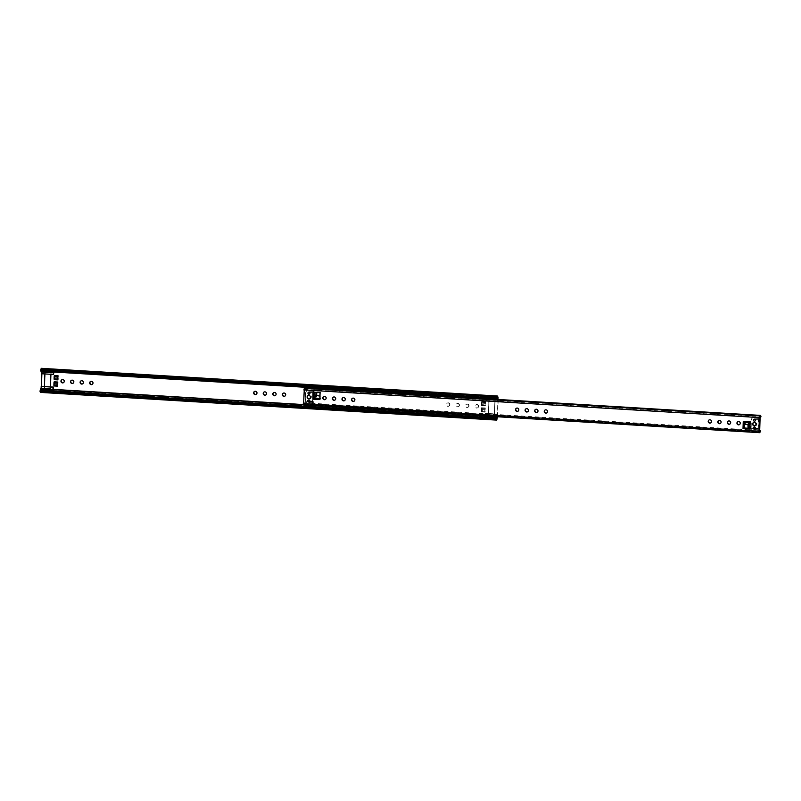 <?xml version="1.0" encoding="UTF-8"?>
<svg xmlns="http://www.w3.org/2000/svg" width="801" height="801" viewBox="0 0 801 801"><rect width="100%" height="100%" fill="white"/><g stroke="black" fill="none" stroke-linecap="round" stroke-linejoin="round"><path stroke-width="0.6" stroke-dasharray="4 3" d="M275.394 395.504A1.682 1.632 -119.4 0 0 275.544 392.55A1.682 1.632 -119.4 0 0 273.742 392.58M284.966 396.084A1.682 1.632 -119.4 0 0 285.116 393.131A1.682 1.632 -119.4 0 0 283.324 393.161M92.275 384.38A1.682 1.632 -119.4 0 0 92.425 381.426A1.682 1.632 -119.4 0 0 90.633 381.456M82.703 383.799A1.682 1.632 -119.4 0 0 82.853 380.845A1.682 1.632 -119.4 0 0 81.051 380.875M73.131 383.218A1.682 1.632 -119.4 0 0 73.281 380.265A1.682 1.632 -119.4 0 0 71.479 380.295M63.549 382.628A1.682 1.632 -119.4 0 0 63.7 379.684A1.682 1.632 -119.4 0 0 61.907 379.714M468.775 405.917A1.682 1.632 -119.4 0 0 466.302 404.345A1.682 1.632 -119.4 0 0 466.292 407.228A1.682 1.632 -119.4 0 0 468.775 405.917M469.036 405.767A1.682 1.632 -119.4 0 0 466.562 404.205A1.682 1.632 -119.4 0 0 466.542 407.078A1.682 1.632 -119.4 0 0 469.036 405.767M478.357 406.497A1.682 1.632 -119.4 0 0 475.874 404.926A1.682 1.632 -119.4 0 0 475.864 407.809A1.682 1.632 -119.4 0 0 478.357 406.497M478.608 406.347A1.682 1.632 -119.4 0 0 476.134 404.785A1.682 1.632 -119.4 0 0 476.124 407.669A1.682 1.632 -119.4 0 0 478.608 406.347M459.203 405.336A1.682 1.632 -119.4 0 0 456.73 403.764A1.682 1.632 -119.4 0 0 456.71 406.648A1.682 1.632 -119.4 0 0 459.203 405.336M459.464 405.186A1.682 1.632 -119.4 0 0 456.991 403.624A1.682 1.632 -119.4 0 0 456.97 406.497A1.682 1.632 -119.4 0 0 459.464 405.186M449.631 404.755A1.682 1.632 -119.4 0 0 447.158 403.183A1.682 1.632 -119.4 0 0 447.138 406.067A1.682 1.632 -119.4 0 0 449.631 404.755M449.892 404.605A1.682 1.632 -119.4 0 0 447.419 403.043A1.682 1.632 -119.4 0 0 447.399 405.917A1.682 1.632 -119.4 0 0 449.892 404.605M265.822 394.923A1.682 1.632 -119.4 0 0 265.972 391.969A1.682 1.632 -119.4 0 0 264.17 391.999M256.25 394.332A1.682 1.632 -119.4 0 0 256.4 391.389A1.682 1.632 -119.4 0 0 254.598 391.419M50.894 374.307L50.954 372.505L44.916 372.135L44.385 388.044L44.435 386.533L44.385 388.165L50.423 388.535L50.483 386.893M488.88 399.108L488.35 415.138L494.397 415.499L494.928 399.469L489.141 398.958L488.61 414.988L494.658 415.359L495.188 399.329L489.141 398.958M484.945 397.987L485.516 396.675L485.897 400.57L488.89 400.75L488.94 399.228L494.918 399.599L494.868 401.111L497.862 401.291L497.922 399.459L497.291 416.75M40.831 371.003L41.502 369.732L41.862 373.757M53.337 389.236L41.372 388.505L41.442 386.352L40.811 390.768L40.19 390.227M481.321 411.934L484.915 412.145L484.745 411.504L481.151 411.283L481.321 411.934L481.461 407.759L485.046 407.979L484.945 410.482L481.351 410.262L481.541 410.983L485.126 411.203L485.216 408.71L481.621 408.49L481.351 410.262M484.945 410.482L484.915 412.145M481.531 405.616L485.116 405.837L484.955 405.186L481.361 404.976L481.531 405.616L481.671 401.451L485.256 401.661L485.156 404.165L481.561 403.944L481.751 404.665L485.336 404.885L485.426 402.392L481.832 402.182L481.561 403.944M485.156 404.165L485.116 405.837M54.258 379.664L54.398 375.489M54.047 385.972L54.188 381.807M498.182 399.469L497.581 416.77M41.442 368.32A2.753 0.571 -86.5 0 1 41.692 368.66L42.203 371.143L40.931 391.669A2.753 0.571 -86.5 0 1 40.491 392.4M481.832 402.182L481.751 404.665M481.922 401.441L485.516 401.661L485.386 405.546L481.791 405.326M54.648 375.489L54.518 379.374L54.648 375.489L58.243 375.709L58.113 379.594L54.518 379.374M54.438 381.807L54.308 385.692L54.438 381.807L58.032 382.017L57.902 385.912L54.308 385.692M481.621 408.49L481.541 410.983M481.711 407.759L485.306 407.979L485.176 411.864L481.581 411.644M51.214 372.355L45.176 371.994L44.646 388.024L50.683 388.385L50.954 372.505M485.306 407.979L485.216 408.71M485.126 411.203L485.176 411.864M58.032 382.017L57.722 383.609M54.268 385.031L57.852 385.251L57.692 384.61M57.852 385.251L57.902 385.912M58.243 375.709L57.932 377.301M54.478 378.713L58.062 378.933L57.902 378.292M58.062 378.933L58.113 379.594M485.516 401.661L485.426 402.392M485.336 404.885L485.386 405.546M481.461 407.759L481.151 411.283M485.046 407.979L484.745 411.504M481.671 401.451L481.361 404.976M485.256 401.661L484.955 405.186M497.031 416.74L497.441 414.047L485.476 413.316L484.815 417.792L484.545 418.302L484.295 417.211M497.181 414.197L485.476 413.316M497.441 414.047L497.231 416.75M485.897 400.57L485.556 397.897L485.196 399.018M488.41 415.018L494.397 415.379L494.868 401.111L488.89 400.75L488.41 415.018L489.171 399.098L495.158 399.459L494.628 415.248L488.65 414.888M497.862 401.291L485.636 400.71M497.601 401.441L497.671 399.439M484.525 415.979L484.945 416.48L485.216 413.466M497.111 416.42L485.136 415.699M497.371 416.21L485.396 415.479M497.932 399.128L485.967 398.407M497.411 399.198L485.706 398.487M52.896 390.998L52.486 392.059L52.235 390.958M40.921 371.013L41.332 369.441L41.942 371.434L41.602 373.747M41.862 373.596L53.837 374.327M52.886 371.744L53.297 370.172L53.807 371.794M41.662 372.075L41.512 370.903L41.161 372.044M41.372 388.505L40.511 391.329L40.27 390.237M40.681 388.725L40.891 389.556L41.101 388.755M50.423 386.893L50.373 388.415L44.385 388.044M50.373 388.415L44.616 387.914M44.906 372.265L51.124 372.495L45.146 372.125M51.124 372.495L50.603 388.275M53.907 372.165L41.942 371.434M50.894 372.625L50.833 374.307M53.377 372.225L41.682 371.514M354.152 401.181A1.682 1.632 -119.4 0 0 354.302 398.227A1.682 1.632 -119.4 0 0 352.51 398.257M344.58 400.6A1.682 1.632 -119.4 0 0 344.73 397.646A1.682 1.632 -119.4 0 0 342.928 397.676M335.008 400.009A1.682 1.632 -119.4 0 0 335.158 397.066A1.682 1.632 -119.4 0 0 333.356 397.096M325.426 399.429A1.682 1.632 -119.4 0 0 325.576 396.485A1.682 1.632 -119.4 0 0 323.784 396.505M308.866 401.872A0.991 0.961 60.6 0 1 308.415 400.029A0.991 0.961 60.6 0 1 309.827 400.68A0.991 0.961 60.6 0 1 308.866 401.872M309.126 393.972A0.991 0.961 60.6 0 1 308.675 392.14A0.991 0.961 60.6 0 1 310.097 392.78A0.991 0.961 60.6 0 1 309.126 393.972M308.075 395.554A1.682 1.632 60.6 0 1 310.628 396.575A1.682 1.632 60.6 0 1 309.717 398.477M537.271 412.305A1.682 1.632 -119.4 0 0 537.421 409.351A1.682 1.632 -119.4 0 0 535.619 409.381M546.843 412.885A1.682 1.632 -119.4 0 0 546.993 409.932A1.682 1.632 -119.4 0 0 545.201 409.962M729.961 423.999A1.682 1.632 -119.4 0 0 730.111 421.056A1.682 1.632 -119.4 0 0 728.309 421.086M739.533 424.59A1.682 1.632 -119.4 0 0 739.683 421.636A1.682 1.632 -119.4 0 0 737.891 421.666M754.452 426.973A0.991 0.961 -119.4 0 0 753.491 428.165A0.991 0.961 -119.4 0 0 754.902 428.815A0.991 0.961 -119.4 0 0 754.452 426.973M754.712 419.083A0.991 0.961 -119.4 0 0 753.751 420.275A0.991 0.961 -119.4 0 0 755.163 420.915A0.991 0.961 -119.4 0 0 754.712 419.083M755.243 425.541A1.682 1.632 -119.4 0 0 754.602 422.337A1.682 1.632 -119.4 0 0 753.601 422.618M720.389 423.419A1.682 1.632 -119.4 0 0 720.54 420.475A1.682 1.632 -119.4 0 0 718.737 420.505M710.817 422.838A1.682 1.632 -119.4 0 0 710.968 419.894A1.682 1.632 -119.4 0 0 709.165 419.914M527.699 411.714A1.682 1.632 -119.4 0 0 527.849 408.77A1.682 1.632 -119.4 0 0 526.047 408.8M518.117 411.133A1.682 1.632 -119.4 0 0 518.277 408.19A1.682 1.632 -119.4 0 0 516.475 408.21M743.418 422.457L743.518 421.206L750.707 421.646L750.457 428.925L749.265 428.855L749.446 422.798L743.478 422.467M760.329 416.14L304.951 388.725A2.753 0.571 -86.5 0 1 304.41 389.907A2.753 0.571 -86.5 0 1 304.13 389.466L303.659 403.664A2.753 0.571 -86.5 0 1 304.13 402.803A2.753 0.571 -86.5 0 1 304.46 403.494L304.871 404.695L759.678 432.32L760.429 431.379L304.46 403.494M319.809 399.589L320.1 398.528L320.06 399.739L312.881 399.309L313.121 392.019L314.312 392.26M319.839 398.518L320.3 392.46L316.495 392.39M303.539 404.986L304.2 404.235M485.036 398.668L497.351 399.419M304.951 388.725L305.431 387.764M760.239 415.389L760.93 416.19L305.061 388.495M304.871 404.695L304.55 403.684M749.195 428.895L750.547 428.875L750.717 421.636L743.628 421.146L743.508 422.467M743.518 421.206L743.478 422.417M750.457 428.925L749.265 428.855M743.548 421.146L744.6 423.369L744.319 428.014M744.429 424.57L748.224 424.63L748.154 423.589L744.6 423.369L744.399 424.36M750.547 428.905L748.054 428.275M744.58 427.874L749.175 428.245L749.285 424.78L750.747 422.748M749.646 421.516L748.154 423.589A1.532 1.222 -144.2 0 1 749.285 424.78L748.224 424.63L747.844 428.235M314.242 392.25L313.201 391.969L312.891 399.298L320.16 399.689L320.3 392.34L315.704 391.969L315.594 395.434L313.001 398.097M314.252 392.13L313.161 392.19M320.06 399.739L320.1 398.528M313.121 392.019L314.312 392.089M320.23 399.689L320.3 392.34M319.929 395.784L316.916 395.434L316.775 396.595L320.33 396.815L319.929 396.014M313.201 391.939L316.765 392.4M320.56 392.2L317.036 391.979L316.916 395.434L315.594 395.434A1.532 0.681 44.2 0 0 316.775 396.595L314.142 399.319M754.622 421.877A2.143 2.083 -119.4 0 0 752.519 424.47A2.143 2.083 -119.4 0 0 755.603 425.872A2.143 2.083 -119.4 0 0 754.622 421.877M754.852 421.747A2.143 2.083 -119.4 0 0 752.75 424.34A2.143 2.083 -119.4 0 0 755.844 425.742A2.143 2.083 -119.4 0 0 754.852 421.747M754.412 421.406A1.222 1.191 -119.4 0 0 755.613 419.924A1.222 1.191 -119.4 0 0 753.851 419.123A1.222 1.191 -119.4 0 0 754.412 421.406M754.642 421.276A1.222 1.191 -119.4 0 0 755.844 419.794A1.222 1.191 -119.4 0 0 754.081 418.993A1.222 1.191 -119.4 0 0 754.642 421.276M754.152 429.296A1.222 1.191 -119.4 0 0 755.353 427.814A1.222 1.191 -119.4 0 0 753.581 427.013A1.222 1.191 -119.4 0 0 754.152 429.296M754.382 429.166A1.222 1.191 -119.4 0 0 755.583 427.684A1.222 1.191 -119.4 0 0 753.821 426.883A1.222 1.191 -119.4 0 0 754.382 429.166M750.737 430.678L757.916 431.118A3.064 0.631 93.5 0 1 758.407 430.267A3.064 0.631 93.5 0 1 758.477 430.287L759.018 428.795L751.148 428.265L751.919 428.835L751.298 429.857A3.064 0.631 93.5 0 0 751.228 429.827A3.064 0.631 93.5 0 0 750.737 430.678L751.188 416.9A3.064 0.631 93.5 0 0 751.478 417.301A3.064 0.631 93.5 0 0 751.718 417.101L752.289 417.451L751.328 419.584L751.148 428.265M758.327 428.705L758.507 420.014L759.388 417.411L751.718 417.101M757.916 431.118L758.367 417.331A3.064 0.631 93.5 0 0 758.657 417.742A3.064 0.631 93.5 0 0 758.897 417.541M758.367 417.331L751.188 416.9M758.477 430.287L751.298 429.857M309.096 394.823A2.143 2.083 -119.4 0 0 306.993 397.406A2.143 2.083 -119.4 0 0 310.077 398.808A2.143 2.083 -119.4 0 0 309.096 394.823M309.336 394.683A2.143 2.083 -119.4 0 0 307.234 397.276A2.143 2.083 -119.4 0 0 310.317 398.678A2.143 2.083 -119.4 0 0 309.336 394.683M308.886 394.342A1.222 1.191 -119.4 0 0 310.087 392.86A1.222 1.191 -119.4 0 0 308.325 392.059A1.222 1.191 -119.4 0 0 308.886 394.342M309.116 394.212A1.222 1.191 -119.4 0 0 310.317 392.73A1.222 1.191 -119.4 0 0 308.555 391.929A1.222 1.191 -119.4 0 0 309.116 394.212M308.625 402.232A1.222 1.191 -119.4 0 0 309.827 400.76A1.222 1.191 -119.4 0 0 308.065 399.959A1.222 1.191 -119.4 0 0 308.625 402.232M308.856 402.102A1.222 1.191 -119.4 0 0 310.057 400.62A1.222 1.191 -119.4 0 0 308.295 399.819A1.222 1.191 -119.4 0 0 308.856 402.102M305.211 403.614L312.39 404.054A3.064 0.631 93.5 0 1 312.881 403.203A3.064 0.631 93.5 0 1 312.951 403.223L313.491 401.742L305.622 401.201L306.393 401.772L305.772 402.793A3.064 0.631 93.5 0 0 305.702 402.773A3.064 0.631 93.5 0 0 305.211 403.614L305.662 389.837A3.064 0.631 93.5 0 0 305.952 390.247A3.064 0.631 93.5 0 0 306.192 390.037L306.773 390.387L305.802 392.52L305.622 401.201M312.811 401.641L312.991 392.961L313.872 390.357L306.683 389.917L313.872 390.357M312.39 404.054L312.851 390.267A3.064 0.631 93.5 0 0 313.131 390.678A3.064 0.631 93.5 0 0 313.381 390.477L306.192 390.037M312.851 390.267L305.662 389.837M312.951 403.223L305.772 402.793M41.942 371.294L53.867 372.014M485.005 398.207L497.902 398.988M41.372 388.655L53.307 389.376M303.349 404.565L497.361 416.35M497.351 416.76L303.409 404.835M41.001 369.051L41.121 369.952L497.121 397.646M497.691 396.365L41.692 368.66L41.502 369.732L497.491 397.426M498.102 397.686L42.113 369.992L41.922 371.063L497.842 398.758M497.451 417.511L41.452 389.807L41.332 388.916L53.236 389.636M496.92 419.364L40.931 391.669L40.811 390.768L496.8 418.472M40.24 392.059L40.43 390.988L496.42 418.683M41.622 388.505L497.621 416.2M42.203 371.143L498.202 398.848M484.965 409.681L481.381 409.461M57.942 382.758L54.348 382.538M57.692 383.719L54.108 383.509M57.672 384.53L54.078 384.31M58.153 376.44L54.558 376.23M57.902 377.411L54.318 377.191M57.882 378.212L54.288 377.992M485.176 403.364L481.591 403.143M484.835 408.84L481.241 408.62M485.046 402.523L481.451 402.312M496.86 417.201L484.945 416.48M496.86 417.161L484.895 416.43M496.23 418.072L484.295 417.351M496.79 418.512L484.815 417.792M497.491 397.406L485.516 396.675M496.89 398.457L484.945 397.737M497.471 398.728L485.506 398.007M497.491 398.628L485.556 397.897L497.511 398.598M52.836 390.227L40.911 389.506M52.836 390.187L40.861 389.466M52.235 391.108L40.27 390.377M52.756 391.539L40.791 390.818M53.457 370.432L41.492 369.712M52.886 371.494L40.921 370.763M53.447 371.754L41.472 371.033M53.497 371.654L41.532 370.933M303.559 403.494L759.558 431.188M304.02 389.757L760.019 417.461M305.051 404.175L759.859 431.799M760.389 415.729L305.592 388.095M303.799 404.505L759.799 432.2M304.13 389.466L760.059 417.161M303.659 403.664L759.568 431.359M759.018 428.795L751.839 428.365M759.358 418.462L752.179 418.032M758.637 419.354L751.458 418.923M758.978 429.857L751.789 429.426M758.237 428.165L751.058 427.724M758.507 420.014L751.328 419.584M313.491 401.742L306.312 401.301M313.832 391.409L306.653 390.968M313.121 392.29L305.932 391.859M313.451 402.803L306.262 402.362M312.72 401.101L305.531 400.67M312.991 392.961L305.802 392.52M40.561 391.178L496.56 418.873M41.372 369.541L497.361 397.236M496.88 417.251L484.915 416.52M496.67 416.43L484.705 415.699M496.51 419.023L484.545 418.302M497.321 397.146L485.356 396.415M52.856 390.277L40.891 389.556M52.486 392.059L40.511 391.329M53.297 370.172L41.332 369.441M53.487 371.634L41.512 370.903M304.48 388.685L760.479 416.38M304.06 404.024L760.059 431.719M304.41 389.907L760.009 417.581M304.1 389.416L760.099 417.111M304.13 402.803L759.588 430.467M303.609 403.764L759.608 431.459M758.657 417.742L751.478 417.301M758.407 430.267L751.228 429.827M313.131 390.678L305.952 390.247M312.881 403.203L305.702 402.773"/><path stroke-width="1.2" d="M276.085 394.212A1.682 1.632 -119.4 0 0 273.612 392.64A1.682 1.632 -119.4 0 0 273.592 395.524A1.682 1.632 -119.4 0 0 276.085 394.212M273.742 392.58A1.682 1.632 -119.4 0 0 275.394 395.504M285.657 394.793A1.682 1.632 -119.4 0 0 283.184 393.221A1.682 1.632 -119.4 0 0 283.174 396.105A1.682 1.632 -119.4 0 0 285.657 394.793M283.324 393.161A1.682 1.632 -119.4 0 0 284.966 396.084M92.966 383.088A1.682 1.632 -119.4 0 0 90.493 381.516A1.682 1.632 -119.4 0 0 90.483 384.4A1.682 1.632 -119.4 0 0 92.966 383.088M90.633 381.456A1.682 1.632 -119.4 0 0 92.275 384.38M83.394 382.508A1.682 1.632 -119.4 0 0 80.921 380.936A1.682 1.632 -119.4 0 0 80.901 383.819A1.682 1.632 -119.4 0 0 83.394 382.508M81.051 380.875A1.682 1.632 -119.4 0 0 82.703 383.799M73.822 381.927A1.682 1.632 -119.4 0 0 71.349 380.355A1.682 1.632 -119.4 0 0 71.329 383.238A1.682 1.632 -119.4 0 0 73.822 381.927M71.479 380.295A1.682 1.632 -119.4 0 0 73.131 383.218M64.24 381.346A1.682 1.632 -119.4 0 0 61.767 379.774A1.682 1.632 -119.4 0 0 61.757 382.658A1.682 1.632 -119.4 0 0 64.24 381.346M61.907 379.714A1.682 1.632 -119.4 0 0 63.549 382.628M40.761 369.902L496.73 398.037L40.741 370.332L41.001 369.051A2.753 0.571 -86.5 0 1 41.442 368.32L497.441 396.014A2.753 0.571 -86.5 0 1 497.691 396.365L498.182 399.469M266.513 393.631A1.682 1.632 -119.4 0 0 264.04 392.059A1.682 1.632 -119.4 0 0 264.02 394.943A1.682 1.632 -119.4 0 0 266.513 393.631M264.17 391.999A1.682 1.632 -119.4 0 0 265.822 394.923M256.941 393.051A1.682 1.632 -119.4 0 0 254.468 391.479A1.682 1.632 -119.4 0 0 254.448 394.362A1.682 1.632 -119.4 0 0 256.941 393.051M254.598 391.419A1.682 1.632 -119.4 0 0 256.25 394.332M52.235 390.958L53.417 387.073L44.435 386.533L44.856 373.937L44.435 386.533L41.442 386.352L41.862 373.757M50.483 386.893L50.894 374.307M496.73 398.037L497.361 397.236L497.922 399.459L497.491 397.406L496.89 398.457M54.258 379.664L57.852 379.884L57.682 379.233L54.088 379.013L54.258 379.664M57.982 375.709L57.772 376.57L54.178 376.35L54.398 375.489L57.982 375.709L57.932 377.301M57.902 378.292L57.852 379.884M54.047 385.972L57.642 386.192L57.472 385.551L53.877 385.331L54.047 385.972M57.772 382.027L57.562 382.888L53.967 382.668L54.188 381.807L57.772 382.027L57.722 383.609M57.692 384.61L57.642 386.192M497.581 416.77L496.92 419.364A2.753 0.571 -86.5 0 1 496.49 420.104A2.753 0.571 -86.5 0 1 496.24 419.754L496.049 419.143L40.05 391.449L40.19 390.227L496.189 417.932L496.049 419.143M496.76 397.596L497 396.745A2.753 0.571 -86.5 0 1 497.441 396.014M40.741 370.332L40.831 371.003L496.82 398.708M496.49 420.104L40.491 392.4A2.753 0.571 -86.5 0 1 40.24 392.059L40.05 391.449M497.291 416.75L496.56 418.873L496.189 417.932M54.178 376.35L54.088 379.013M57.772 376.57L57.682 379.233M53.967 382.668L53.877 385.331M57.562 382.888L57.472 385.551M496.82 416.72L496.88 417.251L497.031 416.74M497.231 416.75L496.51 419.023L496.49 416.7M497.671 399.439L497.511 398.598L497.161 399.749L496.91 398.467M497.161 399.749L485.196 399.018L484.945 397.987M484.295 417.211L484.525 415.979M53.156 387.223L41.442 386.352M53.417 387.073L52.896 390.998M53.807 371.794L53.577 374.467L41.602 373.747L41.662 372.075M53.437 371.774L53.126 372.775L52.886 371.744M53.577 374.467L53.527 371.774M53.126 372.775L41.161 372.044L40.921 371.013M40.27 390.237L40.681 388.725L52.646 389.456M53.076 389.446L41.111 388.725L41.181 386.493M50.833 374.307L50.423 386.893M354.843 399.889A1.682 1.632 -119.4 0 0 352.37 398.317A1.682 1.632 -119.4 0 0 352.36 401.201A1.682 1.632 -119.4 0 0 354.843 399.889M352.51 398.257A1.682 1.632 -119.4 0 0 354.152 401.181M345.271 399.309A1.682 1.632 -119.4 0 0 342.798 397.737A1.682 1.632 -119.4 0 0 342.778 400.62A1.682 1.632 -119.4 0 0 345.271 399.309M342.928 397.676A1.682 1.632 -119.4 0 0 344.58 400.6M335.699 398.728A1.682 1.632 -119.4 0 0 333.226 397.156A1.682 1.632 -119.4 0 0 333.206 400.039A1.682 1.632 -119.4 0 0 335.699 398.728M333.356 397.096A1.682 1.632 -119.4 0 0 335.008 400.009M326.117 398.147A1.682 1.632 -119.4 0 0 323.644 396.575A1.682 1.632 -119.4 0 0 323.634 399.459A1.682 1.632 -119.4 0 0 326.117 398.147M323.784 396.505A1.682 1.632 -119.4 0 0 325.426 399.429M308.605 402.012A0.991 0.961 60.6 0 1 308.155 400.18A0.991 0.961 60.6 0 1 309.566 400.82A0.991 0.961 60.6 0 1 308.605 402.012M308.866 394.122A0.991 0.961 60.6 0 1 308.415 392.28A0.991 0.961 60.6 0 1 309.837 392.931A0.991 0.961 60.6 0 1 308.866 394.122M308.715 398.758A1.682 1.632 60.6 0 1 307.934 395.624A1.682 1.632 60.6 0 1 310.367 396.725A1.682 1.632 60.6 0 1 308.715 398.758M309.717 398.477A1.682 1.632 60.6 0 1 308.075 395.554M537.962 411.013A1.682 1.632 -119.4 0 0 535.489 409.441A1.682 1.632 -119.4 0 0 535.468 412.325A1.682 1.632 -119.4 0 0 537.962 411.013M535.619 409.381A1.682 1.632 -119.4 0 0 537.271 412.305M547.534 411.594A1.682 1.632 -119.4 0 0 545.06 410.022A1.682 1.632 -119.4 0 0 545.05 412.905A1.682 1.632 -119.4 0 0 547.534 411.594M545.201 409.962A1.682 1.632 -119.4 0 0 546.843 412.885M730.652 422.718A1.682 1.632 -119.4 0 0 728.179 421.146A1.682 1.632 -119.4 0 0 728.159 424.029A1.682 1.632 -119.4 0 0 730.652 422.718M728.309 421.086A1.682 1.632 -119.4 0 0 729.961 423.999M740.224 423.298A1.682 1.632 -119.4 0 0 737.751 421.726A1.682 1.632 -119.4 0 0 737.741 424.61A1.682 1.632 -119.4 0 0 740.224 423.298M737.891 421.666A1.682 1.632 -119.4 0 0 739.533 424.59M754.192 427.123A0.991 0.961 -119.4 0 0 753.23 428.315A0.991 0.961 -119.4 0 0 754.642 428.956A0.991 0.961 -119.4 0 0 754.192 427.123M754.452 419.223A0.991 0.961 -119.4 0 0 753.491 420.415A0.991 0.961 -119.4 0 0 754.902 421.066A0.991 0.961 -119.4 0 0 754.452 419.223M754.352 422.477A1.682 1.632 -119.4 0 0 752.7 424.52A1.682 1.632 -119.4 0 0 755.123 425.621A1.682 1.632 -119.4 0 0 754.352 422.477M753.601 422.618A1.682 1.632 -119.4 0 0 755.243 425.541M721.08 422.137A1.682 1.632 -119.4 0 0 718.607 420.565A1.682 1.632 -119.4 0 0 718.587 423.449A1.682 1.632 -119.4 0 0 721.08 422.137M718.737 420.505A1.682 1.632 -119.4 0 0 720.389 423.419M711.508 421.556A1.682 1.632 -119.4 0 0 709.035 419.984A1.682 1.632 -119.4 0 0 709.015 422.868A1.682 1.632 -119.4 0 0 711.508 421.556M709.165 419.914A1.682 1.632 -119.4 0 0 710.817 422.838M528.39 410.432A1.682 1.632 -119.4 0 0 525.917 408.86A1.682 1.632 -119.4 0 0 525.897 411.744A1.682 1.632 -119.4 0 0 528.39 410.432M526.047 408.8A1.682 1.632 -119.4 0 0 527.699 411.714M518.818 409.852A1.682 1.632 -119.4 0 0 516.335 408.28A1.682 1.632 -119.4 0 0 516.325 411.163A1.682 1.632 -119.4 0 0 518.818 409.852M516.475 408.21A1.682 1.632 -119.4 0 0 518.117 411.133M743.478 422.467L743.278 428.495L749.175 428.855L748.054 428.275L748.174 424.81L749.366 423.148M760.93 416.19L760.95 416.42A2.753 0.571 -86.5 0 1 760.409 417.601A2.753 0.571 -86.5 0 1 760.129 417.161L759.658 431.359A2.753 0.571 -86.5 0 1 760.129 430.497A2.753 0.571 -86.5 0 1 760.459 431.188L759.528 432.68L759.298 431.339L759.759 417.601L760.169 415.889L760.73 415.949L760.239 415.389L497.351 399.419M304.33 388.435L303.539 404.986L759.528 432.68M743.388 422.467L749.376 422.828L749.175 428.915L749.906 429.056L743.018 428.635L743.248 421.656L743.388 422.467L749.386 422.828L750.137 422.077L743.248 421.656M312.921 399.168L313.161 392.19L320.04 392.6L319.809 399.589L312.921 399.168L314.092 398.177L320.1 398.528M304.73 388.245L305.431 387.764L485.036 398.668M760.95 416.42L760.239 415.389M759.678 432.32L760.199 431.939L759.678 432.32M749.215 422.818L747.944 424.57L748.054 428.275M743.508 422.467L744.399 424.36L744.319 428.014L747.844 428.235M314.332 398.177L316.395 395.584L314.092 398.177M314.312 392.089L314.122 397.917M53.867 372.014L496.97 398.928M53.307 389.376L303.349 404.565M497.451 417.511L497.351 416.76M498.102 397.686L497.842 398.758M497.691 396.365L497.491 397.426M41.001 369.051L497 396.745L497.121 397.646M40.05 391.028L496.049 418.733M40.24 392.059L496.24 419.754L496.42 418.683M496.92 419.364L496.8 418.472M53.236 389.636L303.409 404.835M496.35 417.531L484.385 416.8M496.33 417.661L484.355 416.931M496.95 398.828L484.985 398.097M52.325 390.558L40.36 389.837M52.295 390.688L40.33 389.957M52.926 371.854L40.951 371.123M52.946 371.954L40.971 371.223M303.759 389.907L759.759 417.601M303.299 403.634L759.298 431.339M749.906 429.056L750.137 422.077M744.429 424.57L747.944 424.57L744.399 424.36M319.839 398.558L314.052 398.197L314.242 392.25M319.929 395.784L316.655 395.584L316.765 392.4M319.929 396.014L316.395 395.584L316.495 392.39M304.18 388.195L760.169 415.889M759.588 430.467L760.129 430.497M760.199 432.059L760.449 431.328M749.376 422.828L749.175 428.915"/></g></svg>
